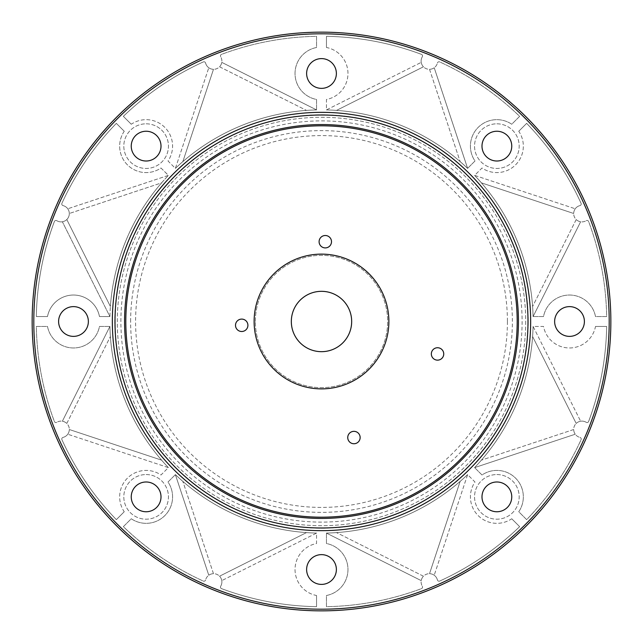 <?xml version="1.0" encoding="UTF-8"?>
<svg xmlns="http://www.w3.org/2000/svg" width="643" height="643" viewBox="0 0 643 643"><rect width="100%" height="100%" fill="white"/><g stroke="black" fill="none" stroke-linecap="round" stroke-linejoin="round"><path stroke-width="0.48" stroke-dasharray="3.21 2.41" d="M321.5 388.878A67.378 67.378 0 0 0 388.878 321.5A67.378 67.378 0 0 0 321.5 254.122A67.378 67.378 0 0 0 254.122 321.5A67.378 67.378 0 0 0 321.5 388.878A67.378 67.378 0 0 0 388.878 321.5A67.378 67.378 0 0 0 321.5 254.122A67.378 67.378 0 0 0 254.122 321.5A67.378 67.378 0 0 0 321.5 388.878M321.5 291.327A30.173 30.173 0 0 1 351.673 321.5A30.173 30.173 0 0 1 321.5 351.673A30.173 30.173 0 0 1 291.327 321.5A30.173 30.173 0 0 1 321.5 291.327M530.66 321.5A209.16 209.16 0 0 1 321.5 530.66A209.16 209.16 0 0 1 112.34 321.5A209.16 209.16 0 0 1 321.5 112.34A209.16 209.16 0 0 1 530.66 321.5M255.359 321.5A66.141 66.141 0 0 1 321.5 255.359A66.141 66.141 0 0 1 387.641 321.5A66.141 66.141 0 0 1 321.5 387.641A66.141 66.141 0 0 1 255.359 321.5A66.141 66.141 0 0 1 321.5 255.359A66.141 66.141 0 0 1 387.641 321.5A66.141 66.141 0 0 1 321.5 387.641A66.141 66.141 0 0 1 255.359 321.5M437.537 360.144A6.197 6.197 0 0 0 443.742 353.947A6.197 6.197 0 0 0 437.537 347.742A6.197 6.197 0 0 0 431.34 353.947A6.197 6.197 0 0 0 437.537 360.144M325.302 247.909A6.197 6.197 0 0 0 331.499 241.704A6.197 6.197 0 0 0 325.302 235.507A6.197 6.197 0 0 0 319.097 241.704A6.197 6.197 0 0 0 325.302 247.909M353.947 443.742A6.197 6.197 0 0 0 360.144 437.537A6.197 6.197 0 0 0 353.947 431.34A6.197 6.197 0 0 0 347.742 437.537A6.197 6.197 0 0 0 353.947 443.742M241.704 331.499A6.197 6.197 0 0 0 247.909 325.302A6.197 6.197 0 0 0 241.704 319.097A6.197 6.197 0 0 0 235.507 325.302A6.197 6.197 0 0 0 241.704 331.499M120.892 321.5A200.608 200.608 0 0 1 321.5 120.892A200.608 200.608 0 0 1 522.108 321.5A200.608 200.608 0 0 1 321.5 522.108A200.608 200.608 0 0 1 120.892 321.5M525.701 321.5A204.201 204.201 0 0 1 321.5 525.701A204.201 204.201 0 0 1 117.299 321.5A204.201 204.201 0 0 1 321.5 117.299A204.201 204.201 0 0 1 525.701 321.5A204.201 204.201 0 0 1 321.5 525.701A204.201 204.201 0 0 1 117.299 321.5A204.201 204.201 0 0 1 321.5 117.299A204.201 204.201 0 0 1 525.701 321.5M528.176 321.5A206.676 206.676 0 0 1 321.5 528.176A206.676 206.676 0 0 1 114.824 321.5A206.676 206.676 0 0 1 321.5 114.824A206.676 206.676 0 0 1 528.176 321.5A206.676 206.676 0 0 1 321.5 528.176A206.676 206.676 0 0 1 114.824 321.5A206.676 206.676 0 0 1 321.5 114.824A206.676 206.676 0 0 1 528.176 321.5M609.194 321.5A287.694 287.694 0 0 1 321.5 609.194A287.694 287.694 0 0 1 33.806 321.5A287.694 287.694 0 0 1 321.5 33.806A287.694 287.694 0 0 1 609.194 321.5M316.541 595.498L316.541 606.67A285.219 285.219 0 0 1 221.53 588.626A1.656 1.656 0 0 1 220.694 586.223A8.271 8.271 0 0 0 221.779 580.629L316.541 533.103L316.541 543.528A26.451 26.451 0 0 0 316.541 595.498L316.541 606.67A285.219 285.219 0 0 1 221.53 588.626A1.656 1.656 0 0 1 220.694 586.223A8.271 8.271 0 0 0 219.552 576.2L306.47 532.605L219.552 576.2A8.271 8.271 0 0 0 213.484 573.685L182.853 481.406L213.484 573.685A8.271 8.271 0 0 0 208.782 575.244L175.37 474.59A211.635 211.635 0 0 0 316.581 533.079A211.635 211.635 0 0 1 175.37 474.59L208.782 575.244A8.271 8.271 0 0 0 205.591 579.962A8.271 8.271 0 0 1 221.779 580.629L316.541 533.103L316.541 543.528A26.451 26.451 0 0 0 316.541 595.498M205.591 579.962A1.656 1.656 0 0 1 203.301 581.071A285.219 285.219 0 0 1 123.36 526.657L131.26 518.756A26.451 26.451 0 0 0 168.008 482.009L175.386 474.63L168.008 482.009A26.451 26.451 0 0 1 131.26 518.756L123.36 526.657A285.219 285.219 0 0 0 203.301 581.071A1.656 1.656 0 0 0 205.591 579.962M124.244 511.74L116.343 519.64A285.219 285.219 0 0 1 61.929 439.699A1.656 1.656 0 0 1 63.038 437.409A8.271 8.271 0 0 0 67.756 434.218L168.37 467.614L160.991 474.992A26.451 26.451 0 0 0 124.244 511.74L116.343 519.64A285.219 285.219 0 0 1 61.929 439.699A1.656 1.656 0 0 1 63.038 437.409A8.271 8.271 0 0 0 69.315 429.516L161.594 460.147L69.315 429.516A8.271 8.271 0 0 0 66.8 423.448L110.395 336.53L66.8 423.448A8.271 8.271 0 0 0 62.371 421.221L109.921 326.419A211.635 211.635 0 0 0 168.41 467.63A211.635 211.635 0 0 1 109.921 326.419L62.371 421.221A8.271 8.271 0 0 0 56.777 422.306A8.271 8.271 0 0 1 67.756 434.218L168.37 467.614L160.991 474.992A26.451 26.451 0 0 0 124.244 511.74M56.777 422.306A1.656 1.656 0 0 1 54.374 421.47A285.219 285.219 0 0 1 36.33 326.459L47.502 326.459A26.451 26.451 0 0 0 99.472 326.459L109.897 326.459L99.472 326.459A26.451 26.451 0 0 1 47.502 326.459L36.33 326.459A285.219 285.219 0 0 0 54.374 421.47A1.656 1.656 0 0 0 56.777 422.306M124.244 131.26A26.451 26.451 0 0 0 160.991 168.008L168.41 175.37A211.635 211.635 0 0 0 109.921 316.581L99.472 316.541A26.451 26.451 0 0 0 47.502 316.541L36.33 316.541A285.219 285.219 0 0 1 54.374 221.53A1.656 1.656 0 0 1 56.777 220.694A8.271 8.271 0 0 0 69.034 211.467A8.271 8.271 0 0 0 63.038 205.591A1.656 1.656 0 0 1 61.929 203.301A285.219 285.219 0 0 1 116.343 123.36L124.244 131.26A26.451 26.451 0 0 0 160.991 168.008L168.37 175.386L67.756 208.782L168.41 175.37A211.635 211.635 0 0 0 161.594 182.853L69.315 213.484L161.594 182.853A211.635 211.635 0 0 0 110.395 306.47L66.8 219.552L110.395 306.47A211.635 211.635 0 0 0 109.921 316.581L62.371 221.779L109.897 316.541L99.472 316.541A26.451 26.451 0 0 0 47.502 316.541L36.33 316.541A285.219 285.219 0 0 1 54.374 221.53A1.656 1.656 0 0 1 56.777 220.694A8.271 8.271 0 0 0 67.756 208.782A8.271 8.271 0 0 0 63.038 205.591A1.656 1.656 0 0 1 61.929 203.301A285.219 285.219 0 0 1 116.343 123.36L124.244 131.26M131.26 124.244L123.36 116.343A285.219 285.219 0 0 1 203.301 61.929A1.656 1.656 0 0 1 205.591 63.038A8.271 8.271 0 0 0 208.782 67.756L175.386 168.37L168.008 160.991A26.451 26.451 0 0 0 131.26 124.244L123.36 116.343A285.219 285.219 0 0 1 203.301 61.929A1.656 1.656 0 0 1 205.591 63.038A8.271 8.271 0 0 0 213.484 69.315L182.853 161.594L213.484 69.315A8.271 8.271 0 0 0 219.552 66.8L306.47 110.395L219.552 66.8A8.271 8.271 0 0 0 221.779 62.371L316.581 109.921A211.635 211.635 0 0 0 175.37 168.41A211.635 211.635 0 0 1 316.581 109.921L221.779 62.371A8.271 8.271 0 0 0 220.694 56.777A8.271 8.271 0 0 1 208.782 67.756L175.386 168.37L168.008 160.991A26.451 26.451 0 0 0 131.26 124.244M220.694 56.777A1.656 1.656 0 0 1 221.53 54.374A285.219 285.219 0 0 1 316.541 36.33L316.541 47.502A26.451 26.451 0 0 0 316.541 99.472L316.541 109.897L316.541 99.472A26.451 26.451 0 0 1 316.541 47.502L316.541 36.33A285.219 285.219 0 0 0 221.53 54.374A1.656 1.656 0 0 0 220.694 56.777M326.459 47.502L326.459 36.33A285.219 285.219 0 0 1 421.47 54.374A1.656 1.656 0 0 1 422.306 56.777A8.271 8.271 0 0 0 421.221 62.371L326.459 109.897L326.459 99.472A26.451 26.451 0 0 0 326.459 47.502L326.459 36.33A285.219 285.219 0 0 1 421.47 54.374A1.656 1.656 0 0 1 422.306 56.777A8.271 8.271 0 0 0 423.448 66.8L336.53 110.395L423.448 66.8A8.271 8.271 0 0 0 429.516 69.315L460.147 161.594L429.516 69.315A8.271 8.271 0 0 0 434.218 67.756L467.63 168.41A211.635 211.635 0 0 0 326.419 109.921A211.635 211.635 0 0 1 467.63 168.41L434.218 67.756A8.271 8.271 0 0 0 437.409 63.038A8.271 8.271 0 0 1 421.221 62.371L326.459 109.897L326.459 99.472A26.451 26.451 0 0 0 326.459 47.502M437.409 63.038A1.656 1.656 0 0 1 439.699 61.929A285.219 285.219 0 0 1 519.64 116.343L511.74 124.244A26.451 26.451 0 0 0 474.992 160.991L467.614 168.37L474.992 160.991A26.451 26.451 0 0 1 511.74 124.244L519.64 116.343A285.219 285.219 0 0 0 439.699 61.929A1.656 1.656 0 0 0 437.409 63.038M518.756 131.26L526.657 123.36A285.219 285.219 0 0 1 581.071 203.301A1.656 1.656 0 0 1 579.962 205.591A8.271 8.271 0 0 0 575.244 208.782L474.63 175.386L482.009 168.008A26.451 26.451 0 0 0 518.756 131.26L526.657 123.36A285.219 285.219 0 0 1 581.071 203.301A1.656 1.656 0 0 1 579.962 205.591A8.271 8.271 0 0 0 573.685 213.484L481.406 182.853L573.685 213.484A8.271 8.271 0 0 0 576.2 219.552L532.605 306.47L576.2 219.552A8.271 8.271 0 0 0 580.629 221.779L533.079 316.581A211.635 211.635 0 0 0 474.59 175.37A211.635 211.635 0 0 1 533.079 316.581L580.629 221.779A8.271 8.271 0 0 0 586.223 220.694A8.271 8.271 0 0 1 575.244 208.782L474.63 175.386L482.009 168.008A26.451 26.451 0 0 0 518.756 131.26M586.223 220.694A1.656 1.656 0 0 1 588.626 221.53A285.219 285.219 0 0 1 606.67 316.541L595.498 316.541A26.451 26.451 0 0 0 543.528 316.541L533.103 316.541L543.528 316.541A26.451 26.451 0 0 1 595.498 316.541L606.67 316.541A285.219 285.219 0 0 0 588.626 221.53A1.656 1.656 0 0 0 586.223 220.694M595.498 326.459L606.67 326.459A285.219 285.219 0 0 1 588.626 421.47A1.656 1.656 0 0 1 586.223 422.306A8.271 8.271 0 0 0 580.629 421.221L533.103 326.459L543.528 326.459A26.451 26.451 0 0 0 595.498 326.459L606.67 326.459A285.219 285.219 0 0 1 588.626 421.47A1.656 1.656 0 0 1 586.223 422.306A8.271 8.271 0 0 0 576.2 423.448L532.605 336.53L576.2 423.448A8.271 8.271 0 0 0 573.685 429.516L481.406 460.147L573.685 429.516A8.271 8.271 0 0 0 575.244 434.218L474.59 467.63A211.635 211.635 0 0 0 533.079 326.419A211.635 211.635 0 0 1 474.59 467.63L575.244 434.218A8.271 8.271 0 0 0 579.962 437.409A8.271 8.271 0 0 1 580.629 421.221L533.103 326.459L543.528 326.459A26.451 26.451 0 0 0 595.498 326.459M579.962 437.409A1.656 1.656 0 0 1 581.071 439.699A285.219 285.219 0 0 1 526.657 519.64L518.756 511.74A26.451 26.451 0 0 0 482.009 474.992L474.63 467.614L482.009 474.992A26.451 26.451 0 0 1 518.756 511.74L526.657 519.64A285.219 285.219 0 0 0 581.071 439.699A1.656 1.656 0 0 0 579.962 437.409M511.74 518.756L519.64 526.657A285.219 285.219 0 0 1 439.699 581.071A1.656 1.656 0 0 1 437.409 579.962A8.271 8.271 0 0 0 434.218 575.244L467.614 474.63L474.992 482.009A26.451 26.451 0 0 0 511.74 518.756L519.64 526.657A285.219 285.219 0 0 1 439.699 581.071A1.656 1.656 0 0 1 437.409 579.962A8.271 8.271 0 0 0 429.516 573.685L460.147 481.406L429.516 573.685A8.271 8.271 0 0 0 423.448 576.2L336.53 532.605L423.448 576.2A8.271 8.271 0 0 0 421.221 580.629L326.419 533.079A211.635 211.635 0 0 0 467.63 474.59A211.635 211.635 0 0 1 326.419 533.079L421.221 580.629A8.271 8.271 0 0 0 422.306 586.223A8.271 8.271 0 0 1 434.218 575.244L467.614 474.63L474.992 482.009A26.451 26.451 0 0 0 511.74 518.756M422.306 586.223A1.656 1.656 0 0 1 421.47 588.626A285.219 285.219 0 0 1 326.459 606.67L326.459 595.498A26.451 26.451 0 0 0 326.459 543.528L326.459 533.103L326.459 543.528A26.451 26.451 0 0 1 326.459 595.498L326.459 606.67A285.219 285.219 0 0 0 421.47 588.626A1.656 1.656 0 0 0 422.306 586.223M496.87 474.55A22.32 22.32 0 0 1 519.19 496.87A22.32 22.32 0 0 1 496.87 519.19A22.32 22.32 0 0 1 474.55 496.87A22.32 22.32 0 0 1 496.87 474.55A22.32 22.32 0 0 1 519.19 496.87A22.32 22.32 0 0 1 496.87 519.19A22.32 22.32 0 0 1 474.55 496.87A22.32 22.32 0 0 1 496.87 474.55M146.13 123.81A22.32 22.32 0 0 1 168.45 146.13A22.32 22.32 0 0 1 146.13 168.45A22.32 22.32 0 0 1 123.81 146.13A22.32 22.32 0 0 1 146.13 123.81A22.32 22.32 0 0 1 168.45 146.13A22.32 22.32 0 0 1 146.13 168.45A22.32 22.32 0 0 1 123.81 146.13A22.32 22.32 0 0 1 146.13 123.81M146.13 474.55A22.32 22.32 0 0 1 168.45 496.87A22.32 22.32 0 0 1 146.13 519.19A22.32 22.32 0 0 1 123.81 496.87A22.32 22.32 0 0 1 146.13 474.55A22.32 22.32 0 0 1 168.45 496.87A22.32 22.32 0 0 1 146.13 519.19A22.32 22.32 0 0 1 123.81 496.87A22.32 22.32 0 0 1 146.13 474.55M496.87 123.81A22.32 22.32 0 0 1 519.19 146.13A22.32 22.32 0 0 1 496.87 168.45A22.32 22.32 0 0 1 474.55 146.13A22.32 22.32 0 0 1 496.87 123.81A22.32 22.32 0 0 1 519.19 146.13A22.32 22.32 0 0 1 496.87 168.45A22.32 22.32 0 0 1 474.55 146.13A22.32 22.32 0 0 1 496.87 123.81M569.513 336.377A14.877 14.877 0 0 0 584.399 321.5A14.877 14.877 0 0 0 569.513 306.623A14.877 14.877 0 0 0 554.636 321.5A14.877 14.877 0 0 0 569.513 336.377M321.5 584.399A14.877 14.877 0 0 0 336.377 569.513A14.877 14.877 0 0 0 321.5 554.636A14.877 14.877 0 0 0 306.623 569.513A14.877 14.877 0 0 0 321.5 584.399M321.5 88.364A14.877 14.877 0 0 0 336.377 73.487A14.877 14.877 0 0 0 321.5 58.601A14.877 14.877 0 0 0 306.623 73.487A14.877 14.877 0 0 0 321.5 88.364M73.487 336.377A14.877 14.877 0 0 0 88.364 321.5A14.877 14.877 0 0 0 73.487 306.623A14.877 14.877 0 0 0 58.601 321.5A14.877 14.877 0 0 0 73.487 336.377M32.15 321.5A289.35 289.35 0 0 1 321.5 32.15A289.35 289.35 0 0 1 610.85 321.5A289.35 289.35 0 0 1 321.5 610.85A289.35 289.35 0 0 1 32.15 321.5M496.87 481.993A14.877 14.877 0 0 1 511.756 496.87A14.877 14.877 0 0 1 496.87 511.756A14.877 14.877 0 0 1 481.993 496.87A14.877 14.877 0 0 1 496.87 481.993M146.13 131.244A14.877 14.877 0 0 1 161.007 146.13A14.877 14.877 0 0 1 146.13 161.007A14.877 14.877 0 0 1 131.244 146.13A14.877 14.877 0 0 1 146.13 131.244M146.13 481.993A14.877 14.877 0 0 1 161.007 496.87A14.877 14.877 0 0 1 146.13 511.756A14.877 14.877 0 0 1 131.244 496.87A14.877 14.877 0 0 1 146.13 481.993M496.87 131.244A14.877 14.877 0 0 1 511.756 146.13A14.877 14.877 0 0 1 496.87 161.007A14.877 14.877 0 0 1 481.993 146.13A14.877 14.877 0 0 1 496.87 131.244M507.415 321.5A185.915 185.915 0 0 1 321.5 507.415A185.915 185.915 0 0 1 135.585 321.5A185.915 185.915 0 0 1 321.5 135.585A185.915 185.915 0 0 1 507.415 321.5M130.625 321.5A190.875 190.875 0 0 1 321.5 130.625A190.875 190.875 0 0 1 512.375 321.5A190.875 190.875 0 0 1 321.5 512.375A190.875 190.875 0 0 1 130.625 321.5"/><path stroke-width="0.96" d="M321.5 254.122A67.378 67.378 0 0 0 254.122 321.5A67.378 67.378 0 0 0 321.5 388.878A67.378 67.378 0 0 0 388.878 321.5A67.378 67.378 0 0 0 321.5 254.122A67.378 67.378 0 0 0 254.122 321.5A67.378 67.378 0 0 0 321.5 388.878A67.378 67.378 0 0 0 388.878 321.5A67.378 67.378 0 0 0 321.5 254.122M321.5 351.673A30.173 30.173 0 0 1 291.327 321.5A30.173 30.173 0 0 1 321.5 291.327A30.173 30.173 0 0 1 351.673 321.5A30.173 30.173 0 0 1 321.5 351.673M33.806 321.5A287.694 287.694 0 0 1 321.5 33.806A287.694 287.694 0 0 1 609.194 321.5A287.694 287.694 0 0 1 321.5 609.194A287.694 287.694 0 0 1 33.806 321.5M146.13 511.756A14.877 14.877 0 0 1 131.244 496.87A14.877 14.877 0 0 1 146.13 481.993A14.877 14.877 0 0 1 161.007 496.87A14.877 14.877 0 0 1 146.13 511.756M496.87 511.756A14.877 14.877 0 0 1 481.993 496.87A14.877 14.877 0 0 1 496.87 481.993A14.877 14.877 0 0 1 511.756 496.87A14.877 14.877 0 0 1 496.87 511.756M146.13 161.007A14.877 14.877 0 0 1 131.244 146.13A14.877 14.877 0 0 1 146.13 131.244A14.877 14.877 0 0 1 161.007 146.13A14.877 14.877 0 0 1 146.13 161.007M496.87 161.007A14.877 14.877 0 0 1 481.993 146.13A14.877 14.877 0 0 1 496.87 131.244A14.877 14.877 0 0 1 511.756 146.13A14.877 14.877 0 0 1 496.87 161.007M569.513 306.623A14.877 14.877 0 0 0 554.636 321.5A14.877 14.877 0 0 0 569.513 336.377A14.877 14.877 0 0 0 584.399 321.5A14.877 14.877 0 0 0 569.513 306.623M321.5 554.636A14.877 14.877 0 0 0 306.623 569.513A14.877 14.877 0 0 0 321.5 584.399A14.877 14.877 0 0 0 336.377 569.513A14.877 14.877 0 0 0 321.5 554.636M321.5 58.601A14.877 14.877 0 0 0 306.623 73.487A14.877 14.877 0 0 0 321.5 88.364A14.877 14.877 0 0 0 336.377 73.487A14.877 14.877 0 0 0 321.5 58.601M73.487 306.623A14.877 14.877 0 0 0 58.601 321.5A14.877 14.877 0 0 0 73.487 336.377A14.877 14.877 0 0 0 88.364 321.5A14.877 14.877 0 0 0 73.487 306.623M530.66 321.5A209.16 209.16 0 0 1 321.5 530.66A209.16 209.16 0 0 1 112.34 321.5A209.16 209.16 0 0 1 321.5 112.34A209.16 209.16 0 0 1 530.66 321.5M125.811 321.5A195.689 195.689 0 0 1 321.5 125.811A195.689 195.689 0 0 1 517.189 321.5A195.689 195.689 0 0 1 321.5 517.189A195.689 195.689 0 0 1 125.811 321.5M437.537 347.742A6.197 6.197 0 0 0 431.34 353.947A6.197 6.197 0 0 0 437.537 360.144A6.197 6.197 0 0 0 443.742 353.947A6.197 6.197 0 0 0 437.537 347.742M325.302 235.507A6.197 6.197 0 0 0 319.097 241.704A6.197 6.197 0 0 0 325.302 247.909A6.197 6.197 0 0 0 331.499 241.704A6.197 6.197 0 0 0 325.302 235.507M353.947 431.34A6.197 6.197 0 0 0 347.742 437.537A6.197 6.197 0 0 0 353.947 443.742A6.197 6.197 0 0 0 360.144 437.537A6.197 6.197 0 0 0 353.947 431.34M241.704 319.097A6.197 6.197 0 0 0 235.507 325.302A6.197 6.197 0 0 0 241.704 331.499A6.197 6.197 0 0 0 247.909 325.302A6.197 6.197 0 0 0 241.704 319.097M610.85 321.5A289.35 289.35 0 0 1 321.5 610.85A289.35 289.35 0 0 1 32.15 321.5A289.35 289.35 0 0 1 321.5 32.15A289.35 289.35 0 0 1 610.85 321.5M115.009 321.5A206.491 206.491 0 0 1 321.5 115.009A206.491 206.491 0 0 1 527.991 321.5A206.491 206.491 0 0 1 321.5 527.991A206.491 206.491 0 0 1 115.009 321.5M124.557 321.5A196.943 196.943 0 0 1 321.5 124.557A196.943 196.943 0 0 1 518.443 321.5A196.943 196.943 0 0 1 321.5 518.443A196.943 196.943 0 0 1 124.557 321.5"/></g></svg>
